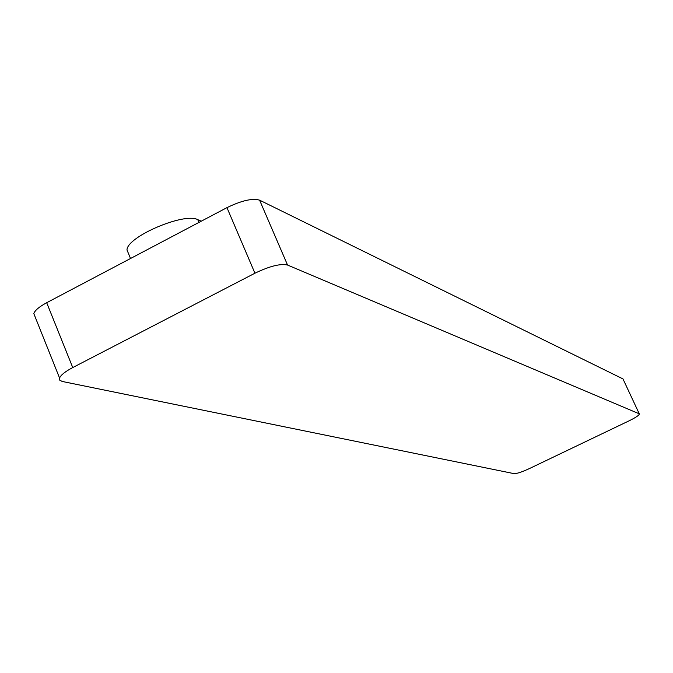 <?xml version="1.0" encoding="UTF-8"?>
<svg xmlns="http://www.w3.org/2000/svg" width="673" height="673" viewBox="0 0 673 673"><rect width="100%" height="100%" fill="white"/><g stroke="black" fill="none" stroke-linecap="round" stroke-linejoin="round"><path stroke-width="1.01" d="M46.689 302.715L226.952 207.646C241.565 200.554 252.442 198.064 259.593 200.159L622.979 378.924L639.333 413.945C639.232 415.207 635.8 417.512 629.045 420.844L529.668 468.45C522.038 471.975 516.856 473.708 514.122 473.657L62.286 381.473L59.796 380.22L59.569 378.024C60.856 375.021 65.247 371.53 72.743 367.559L46.689 302.715C39.278 306.72 34.979 310.337 33.801 313.568L35.114 316.84M639.333 413.945L622.979 378.924M128.644 253.957L126.995 249.969C126.852 236.761 184.436 212.13 197.778 219.667L201.277 221.181M259.593 200.159L287.548 265.044C280.557 263.404 269.688 266.129 254.932 273.213L72.743 367.559M287.548 265.044L639.106 413.752M198.939 222.418L197.778 219.667M226.952 207.646L254.932 273.213M130.52 258.499L126.995 249.969M33.801 313.568L59.569 378.024"/></g></svg>
